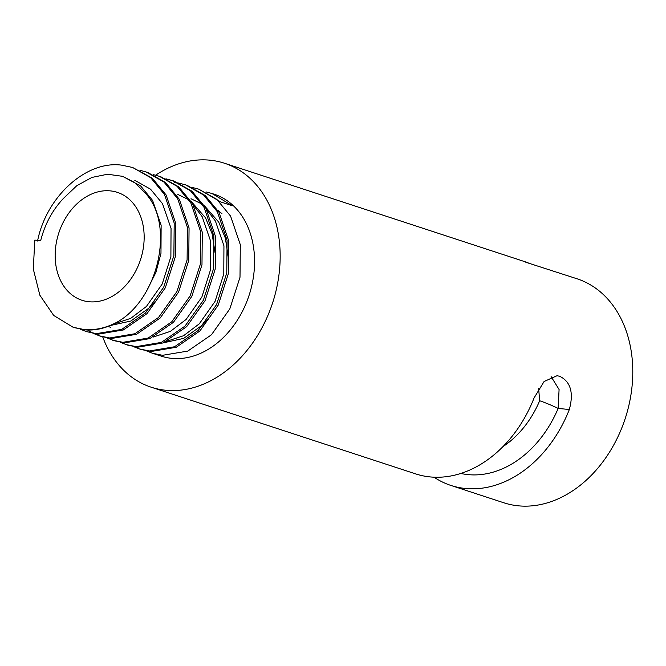 <?xml version="1.0" encoding="UTF-8"?>
<svg xmlns="http://www.w3.org/2000/svg" width="666" height="666" viewBox="0 0 666 666"><rect width="100%" height="100%" fill="white"/><g stroke="black" fill="none" stroke-linecap="round" stroke-linejoin="round"><path stroke-width="1" d="M502.888 446.67A89.435 67.699 -71.9 0 0 539.66 400.749L538.652 388.628M525.799 262.246L577.147 278.821A117.832 89.194 108.1 0 1 627.988 409.032A117.832 89.194 108.1 0 1 518.498 505.835A117.832 89.194 108.1 0 1 503.746 502.755L450.849 485.422A117.832 89.194 108.1 0 1 434.024 477.189M102.714 336.921A117.832 89.194 -71.9 0 0 151.115 387.179L415.592 473.867A117.832 89.194 108.1 0 0 430.344 476.939A117.832 89.194 108.1 0 0 534.074 397.943L544.089 381.51L557.051 375.716L559.631 376.257C570.629 381.593 573.867 392.674 569.33 409.507A117.832 89.194 108.1 0 1 465.609 488.494A117.832 89.194 108.1 0 1 450.849 485.422M151.115 387.179A117.832 89.194 -71.9 0 0 165.876 390.259A117.832 89.194 -71.9 0 0 275.366 293.456A117.832 89.194 -71.9 0 0 224.517 163.245A117.832 89.194 -71.9 0 0 209.765 160.165A117.832 89.194 -71.9 0 0 155.661 175.158M89.086 301.756A56.785 42.982 -71.9 0 0 141.85 255.111A56.785 42.982 -71.9 0 0 117.349 192.357A56.785 42.982 -71.9 0 0 110.24 190.876A56.785 42.982 -71.9 0 0 57.467 237.521A56.785 42.982 -71.9 0 0 81.976 300.274A56.785 42.982 -71.9 0 0 89.086 301.756M118.157 321.553C158.799 297.785 175.424 223.726 144.547 192.349L134.549 182.467L122.602 176.332L107.551 174.234L91.908 177.431L76.806 185.697L63.353 198.493C52.406 210.165 44.847 224.226 40.659 240.676L34.807 240.11L33.3 269.022L39.852 295.196L53.688 315.443L73.127 327.272L83.799 329.479C95.288 330.536 106.735 327.897 118.157 321.553C106.951 328.038 95.862 330.802 84.898 329.845L74.217 327.614M37.562 241.017C46.22 196.878 86.081 160.306 121.587 165.143L132.601 167.474L150.707 177.697L164.452 194.43L174.192 223.027L173.884 255.594L163.703 287.213L145.321 313.12L121.67 329.412L96.47 333.633L86.147 331.526L80.494 329.245M152.273 353.196L161.289 356.152A85.181 64.477 -71.9 0 0 171.953 358.375A85.181 64.477 -71.9 0 0 251.107 288.403A85.181 64.477 -71.9 0 0 214.344 194.272L211.938 193.481L232.334 205.752L220.762 201.956L198.718 189.144L216.825 199.367L230.569 216.1L240.309 244.697L240.001 277.264L229.82 308.882L211.438 334.79L187.787 351.082L162.587 355.303L152.273 353.196L146.612 350.915M179.595 183.258L187.146 185.356L205.253 195.571L218.997 212.304L228.738 240.901L228.43 273.468L218.248 305.095L199.867 331.002L176.215 347.286L151.016 351.515L140.701 349.409L133.391 346.578M185.489 184.815L203.605 195.03L217.341 211.763L227.081 240.359L226.773 272.927L216.592 304.553L198.218 330.461L174.559 346.745L149.367 350.974L139.044 348.859M166.375 178.921L173.918 181.019L192.033 191.242L205.777 207.967L215.509 236.563L215.201 269.139L205.02 300.757L186.647 326.665L162.995 342.948L137.795 347.177L127.472 345.071L120.163 342.249M172.269 180.478L190.376 190.701L204.121 207.426L213.861 236.022L213.553 268.598L203.371 300.216L184.99 326.124L161.339 342.407L136.139 346.636L125.824 344.53M153.147 174.584L160.697 176.69L178.813 186.905L192.549 203.638L202.289 232.234L201.981 264.802L191.8 296.428L173.418 322.336L149.767 338.619L124.567 342.848L114.252 340.734L106.943 337.912M159.041 176.14L177.156 186.363L190.901 203.097L200.632 231.693L200.324 264.26L190.143 295.887L171.77 321.786L148.118 338.078L122.919 342.307L112.596 340.193M139.927 170.255L147.477 172.352L165.584 182.567L179.329 199.3L189.061 227.897L188.753 260.464L178.58 292.091L160.198 317.998L136.547 334.282L111.347 338.511L101.024 336.405L93.715 333.574M145.821 171.811L163.936 182.026L177.672 198.759L187.412 227.356L187.104 259.923L176.923 291.55L158.541 317.457L134.89 333.741L109.69 337.97L99.376 335.864M92.932 333.183L87.579 330.003M132.601 167.474L152.364 178.238L166.1 194.971L175.841 223.568L175.533 256.135L165.351 287.754L146.97 313.661L123.318 329.953L98.118 334.174L86.147 331.526M206.044 191.925L211.938 193.481M192.824 187.587L198.718 189.144M174.484 182.476L178.738 183.092M162.912 178.688L166.3 179.146M167.166 179.296L173.093 180.752M528.08 262.737L224.517 163.245M551.107 376.615L559.082 389.502L558.15 408.433A103.63 78.446 108.1 0 1 468.248 474.633A103.63 78.446 108.1 0 1 460.789 473.451M539.66 400.749A14.194 1.007 -157.1 0 1 558.15 408.433L569.33 409.507M134.79 180.328L150.541 189.194L162.512 203.688L171.045 228.446L170.887 256.651L162.196 284.032L146.42 306.468L130.703 318.365L113.511 324.067M108.749 326.806L107.867 326.507M193.373 205.103L202.181 216.691L210.714 241.45L210.564 269.647L201.873 297.036L186.089 319.472L170.371 331.368L153.172 337.071M206.593 209.44L215.409 221.02L223.942 245.787L223.784 273.984L215.093 301.365L199.309 323.801L183.6 335.706L166.4 341.4M122.602 176.332L140.626 185.939L152.597 200.433L161.13 225.2L160.972 253.396L155.919 272.361L147.144 289.893M155.253 301.348L149.725 307.55L130.769 321.062L110.365 325.507M110.414 327.306L108.183 326.382M177.772 194.414L188.878 199.792M191.25 201.465L205.486 217.774L212.146 233.858L214.993 252.439M190.992 198.743L202.106 204.129M204.479 205.802L218.714 222.103L225.374 238.195L228.213 256.776M208.15 318.681L202.622 324.891L183.658 338.395L163.253 342.84M217.699 210.14L221.961 213.719"/></g></svg>

